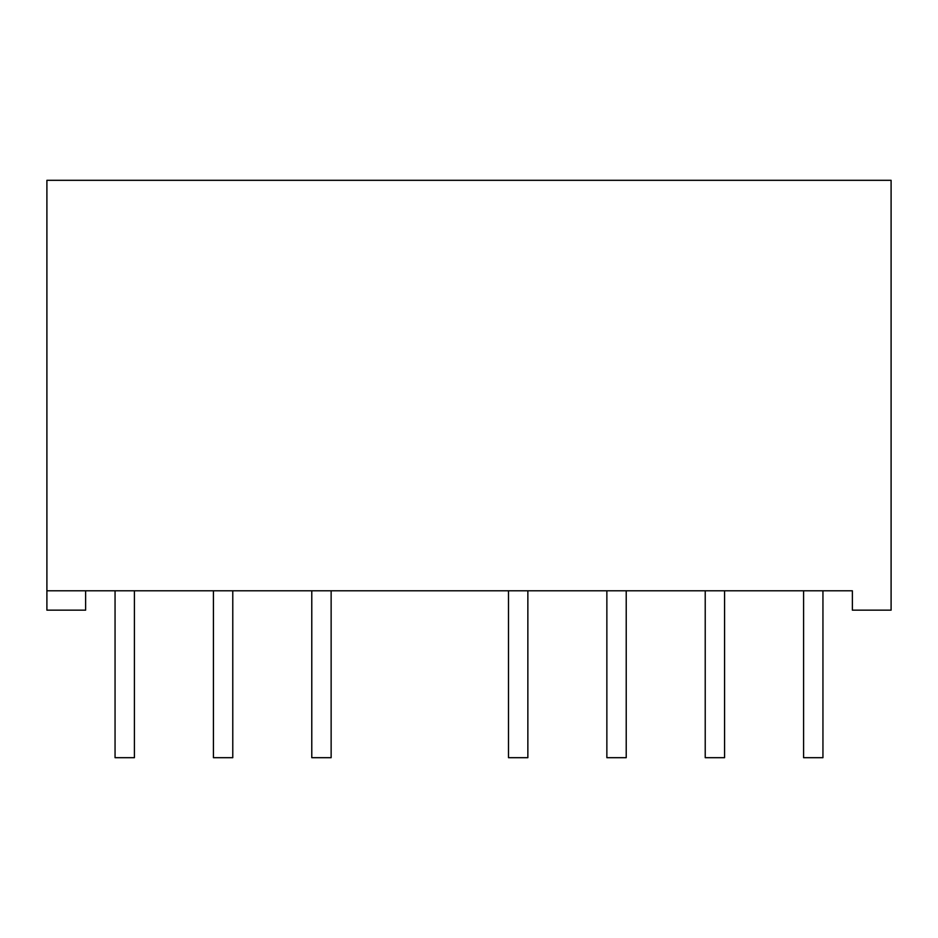 <?xml version="1.0" encoding="UTF-8"?>
<svg xmlns="http://www.w3.org/2000/svg" width="938" height="938" viewBox="0 0 938 938"><rect width="100%" height="100%" fill="white"/><g stroke="black" fill="none" stroke-linecap="round" stroke-linejoin="round"><path stroke-width="1.41" d="M891.1 610.157L852.372 610.157L852.372 590.788L46.9 590.788L46.9 180.307L891.1 180.307L891.1 610.157L852.372 610.157M85.628 610.157L85.628 590.788L46.9 590.788L46.9 610.157L85.628 610.157L46.9 610.157M331.137 590.788L331.137 757.693L311.779 757.693L311.779 590.788L331.137 590.788M134.415 590.788L134.415 757.693L115.057 757.693L115.057 590.788L134.415 590.788M232.776 590.788L232.776 757.693L213.418 757.693L213.418 590.788L232.776 590.788M527.86 590.788L527.86 757.693L508.502 757.693L508.502 590.788L527.86 590.788M626.221 590.788L626.221 757.693L606.863 757.693L606.863 590.788L626.221 590.788M822.943 590.788L822.943 757.693L803.585 757.693L803.585 590.788L822.943 590.788M724.582 590.788L724.582 757.693L705.224 757.693L705.224 590.788L724.582 590.788"/></g></svg>

